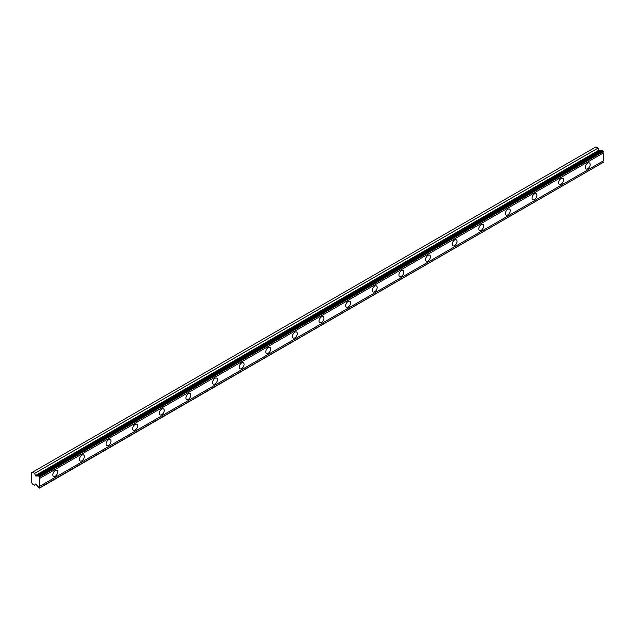 <?xml version="1.0" encoding="UTF-8"?>
<svg xmlns="http://www.w3.org/2000/svg" width="635" height="635" viewBox="0 0 635 635"><rect width="100%" height="100%" fill="white"/><g stroke="black" fill="none" stroke-linecap="round" stroke-linejoin="round"><path stroke-width="0.95" d="M38.735 475.853L602.25 150.511L603.25 151.606A1.294 0.746 60 0 0 603.25 153.027L39.735 478.369A1.294 0.746 60 0 1 39.735 476.948L38.735 475.853A1.294 0.746 60 0 1 38.552 476.052A1.294 0.746 60 0 1 37.902 475.988A1.294 0.746 60 0 1 37.822 475.933L35.75 476.036L34.544 473.432L32.456 472.234L31.75 472.646L31.75 482.79L32.456 484.021L34.544 485.219L35.433 483.981L35.973 484.211L37.822 486.505A1.294 0.746 60 0 1 38.735 487.64L39.545 488.109L39.735 487.704A1.294 0.746 60 0 1 39.735 486.283L39.735 478.369M601.797 150.773A1.294 0.746 60 0 1 601.416 150.646A1.294 0.746 60 0 1 601.329 150.59L599.265 150.693L598.051 148.09L595.971 146.891L32.456 472.234M587.716 168.767A3.453 1.992 120 0 0 589.978 165.727A3.453 1.992 120 0 0 589.447 162.965A3.453 1.992 120 0 0 587.716 163.131A3.453 1.992 120 0 0 585.462 166.172A3.453 1.992 120 0 0 585.994 168.942A3.453 1.992 120 0 0 587.716 168.767M55.269 476.179A3.453 1.992 120 0 0 57.523 473.139A3.453 1.992 120 0 0 56.991 470.368A3.453 1.992 120 0 0 55.269 470.543A3.453 1.992 120 0 0 53.015 473.583A3.453 1.992 120 0 0 53.538 476.345A3.453 1.992 120 0 0 55.269 476.179M81.891 460.812A3.453 1.992 120 0 0 84.145 457.764A3.453 1.992 120 0 0 83.614 455.001A3.453 1.992 120 0 0 81.891 455.168A3.453 1.992 120 0 0 79.637 458.216A3.453 1.992 120 0 0 80.161 460.978A3.453 1.992 120 0 0 81.891 460.812M108.514 445.437A3.453 1.992 120 0 0 110.768 442.397A3.453 1.992 120 0 0 110.236 439.634A3.453 1.992 120 0 0 108.514 439.801A3.453 1.992 120 0 0 106.259 442.841A3.453 1.992 120 0 0 106.783 445.611A3.453 1.992 120 0 0 108.514 445.437M135.136 430.07A3.453 1.992 120 0 0 137.39 427.022A3.453 1.992 120 0 0 136.858 424.259A3.453 1.992 120 0 0 135.136 424.434A3.453 1.992 120 0 0 132.882 427.474A3.453 1.992 120 0 0 133.406 430.236A3.453 1.992 120 0 0 135.136 430.07M161.758 414.695A3.453 1.992 120 0 0 164.013 411.655A3.453 1.992 120 0 0 163.481 408.892A3.453 1.992 120 0 0 161.758 409.059A3.453 1.992 120 0 0 159.504 412.099A3.453 1.992 120 0 0 160.028 414.869A3.453 1.992 120 0 0 161.758 414.695M188.381 399.328A3.453 1.992 120 0 0 190.635 396.288A3.453 1.992 120 0 0 190.103 393.517A3.453 1.992 120 0 0 188.381 393.692A3.453 1.992 120 0 0 186.126 396.732A3.453 1.992 120 0 0 186.658 399.494A3.453 1.992 120 0 0 188.381 399.328M215.003 383.953A3.453 1.992 120 0 0 217.257 380.913A3.453 1.992 120 0 0 216.726 378.15A3.453 1.992 120 0 0 215.003 378.317A3.453 1.992 120 0 0 212.749 381.357A3.453 1.992 120 0 0 213.281 384.127A3.453 1.992 120 0 0 215.003 383.953M241.625 368.586A3.453 1.992 120 0 0 243.88 365.546A3.453 1.992 120 0 0 243.348 362.776A3.453 1.992 120 0 0 241.625 362.95A3.453 1.992 120 0 0 239.371 365.99A3.453 1.992 120 0 0 239.903 368.752A3.453 1.992 120 0 0 241.625 368.586M268.248 353.211A3.453 1.992 120 0 0 270.502 350.171A3.453 1.992 120 0 0 269.97 347.409A3.453 1.992 120 0 0 268.248 347.575A3.453 1.992 120 0 0 265.994 350.623A3.453 1.992 120 0 0 266.525 353.385A3.453 1.992 120 0 0 268.248 353.211M294.87 337.844A3.453 1.992 120 0 0 297.124 334.804A3.453 1.992 120 0 0 296.593 332.034A3.453 1.992 120 0 0 294.87 332.208A3.453 1.992 120 0 0 292.616 335.248A3.453 1.992 120 0 0 293.148 338.018A3.453 1.992 120 0 0 294.87 337.844M321.493 322.477A3.453 1.992 120 0 0 323.747 319.429A3.453 1.992 120 0 0 323.223 316.667A3.453 1.992 120 0 0 321.493 316.841A3.453 1.992 120 0 0 319.238 319.881A3.453 1.992 120 0 0 319.77 322.644A3.453 1.992 120 0 0 321.493 322.477M348.115 307.102A3.453 1.992 120 0 0 350.369 304.062A3.453 1.992 120 0 0 349.845 301.3A3.453 1.992 120 0 0 348.115 301.466A3.453 1.992 120 0 0 345.861 304.506A3.453 1.992 120 0 0 346.392 307.276A3.453 1.992 120 0 0 348.115 307.102M374.737 291.735A3.453 1.992 120 0 0 376.992 288.695A3.453 1.992 120 0 0 376.468 285.925A3.453 1.992 120 0 0 374.737 286.099A3.453 1.992 120 0 0 372.483 289.139A3.453 1.992 120 0 0 373.015 291.902A3.453 1.992 120 0 0 374.737 291.735M401.36 276.36A3.453 1.992 120 0 0 403.614 273.32A3.453 1.992 120 0 0 403.09 270.558A3.453 1.992 120 0 0 401.36 270.724A3.453 1.992 120 0 0 399.105 273.764A3.453 1.992 120 0 0 399.637 276.535A3.453 1.992 120 0 0 401.36 276.36M427.982 260.993A3.453 1.992 120 0 0 430.236 257.953A3.453 1.992 120 0 0 429.712 255.183A3.453 1.992 120 0 0 427.982 255.357A3.453 1.992 120 0 0 425.728 258.397A3.453 1.992 120 0 0 426.26 261.16A3.453 1.992 120 0 0 427.982 260.993M454.604 245.618A3.453 1.992 120 0 0 456.859 242.578A3.453 1.992 120 0 0 456.335 239.816A3.453 1.992 120 0 0 454.604 239.982A3.453 1.992 120 0 0 452.35 243.03A3.453 1.992 120 0 0 452.882 245.793A3.453 1.992 120 0 0 454.604 245.618M481.227 230.251A3.453 1.992 120 0 0 483.481 227.211A3.453 1.992 120 0 0 482.957 224.441A3.453 1.992 120 0 0 481.227 224.615A3.453 1.992 120 0 0 478.973 227.655A3.453 1.992 120 0 0 479.504 230.426A3.453 1.992 120 0 0 481.227 230.251M507.849 214.884A3.453 1.992 120 0 0 510.103 211.836A3.453 1.992 120 0 0 509.58 209.074A3.453 1.992 120 0 0 507.849 209.248A3.453 1.992 120 0 0 505.595 212.288A3.453 1.992 120 0 0 506.127 215.051A3.453 1.992 120 0 0 507.849 214.884M534.472 199.509A3.453 1.992 120 0 0 536.726 196.469A3.453 1.992 120 0 0 536.202 193.707A3.453 1.992 120 0 0 534.472 193.873A3.453 1.992 120 0 0 532.217 196.913A3.453 1.992 120 0 0 532.749 199.684A3.453 1.992 120 0 0 534.472 199.509M561.094 184.142A3.453 1.992 120 0 0 563.348 181.102A3.453 1.992 120 0 0 562.824 178.332A3.453 1.992 120 0 0 561.094 178.506A3.453 1.992 120 0 0 558.84 181.546A3.453 1.992 120 0 0 559.371 184.309A3.453 1.992 120 0 0 561.094 184.142M39.735 487.997L603.25 162.362A1.294 0.746 60 0 1 603.25 160.941L603.25 153.027M603.059 150.979L39.545 476.321M39.735 476.948L603.25 151.606M603.25 160.941L39.735 486.283M603.25 162.362L39.735 487.704M36.076 484.33L34.544 485.219M598.051 148.09L34.544 473.432M601.329 150.59L37.822 475.933M603.25 151.313L39.735 476.655M35.973 476.099L599.488 150.757M598.876 150.217L35.37 475.559"/></g></svg>

